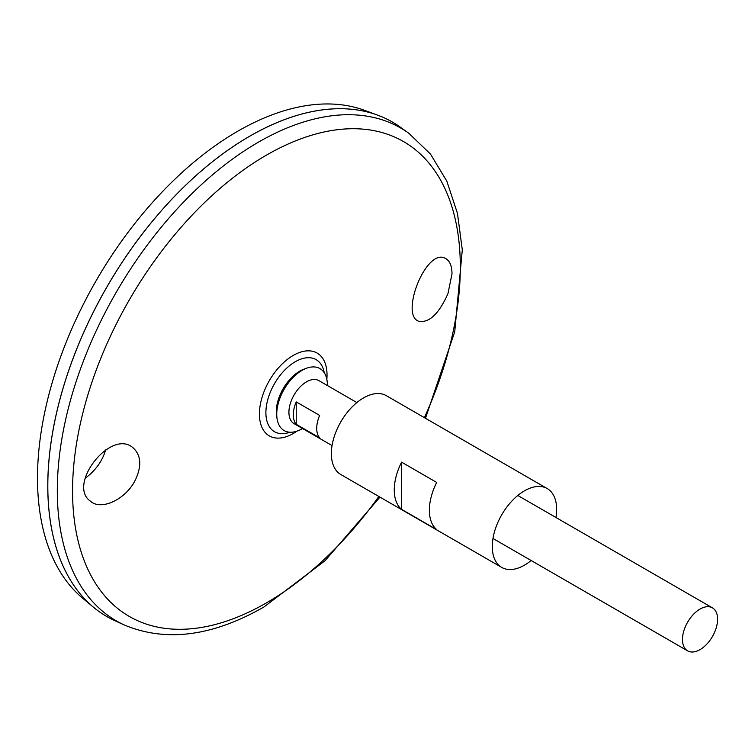 <?xml version="1.0" encoding="UTF-8"?>
<svg xmlns="http://www.w3.org/2000/svg" width="755" height="755" viewBox="0 0 755 755"><rect width="100%" height="100%" fill="white"/><g stroke="black" fill="none" stroke-linecap="round" stroke-linejoin="round"><path stroke-width="1.13" d="M302.529 428.529A35.796 20.668 -60 0 1 302.057 428.802A35.796 20.668 -60 0 1 277.17 419.299L276.689 416.562A33.211 19.177 -60 0 1 304.076 369.12L306.69 368.176A35.796 20.668 -60 0 1 327.359 385.522M277.17 419.299A35.796 20.668 -60 0 1 306.69 368.176M531.133 560.503A45.517 26.283 -60 0 1 524.47 565.155A45.517 26.283 -60 0 1 501.707 567.411A45.517 26.283 -60 0 1 501.707 514.853A45.517 26.283 -60 0 1 547.224 488.57A45.517 26.283 -60 0 1 555.954 517.505M501.707 567.411L340.779 474.499A45.517 26.283 -60 0 1 340.779 421.941A45.517 26.283 -60 0 1 386.296 395.658L547.224 488.57M436.692 529.623L401.575 509.351A45.517 26.283 -60 0 1 401.575 462.164L436.692 482.436A45.517 26.283 120 0 0 436.692 529.623M401.575 509.351L401.575 462.164M447.97 293.601C438.976 313.74 429.312 322.98 418.968 321.319C399.518 315.59 425.914 248.065 445.006 258.201C449.555 260.286 451.886 265.486 452.009 273.801L447.97 293.601M135.645 479.387C141.789 465.769 141.034 455.331 133.352 448.083C111.476 427.679 66.685 484.682 90.421 501.178C101.349 511.135 126.406 499.102 135.645 479.387M289.854 432.228A41.61 24.028 -60 0 1 265.949 410.531A41.61 24.028 -60 0 1 293.487 362.834A41.61 24.028 -60 0 1 324.235 372.687M408.738 133.21A284.512 164.26 -60 0 0 116.232 292.298A284.512 164.26 -60 0 0 124.717 625.168L115.458 620.987A285.522 164.845 -60 0 1 106.946 286.938A285.522 164.845 -60 0 1 400.499 127.274L408.738 133.21L430.473 154.058L446.809 181.106L457.454 213.354L462.296 249.858L454.736 331.775L425.49 418.279M47.82 485.909A285.484 164.826 -60 0 1 249.697 136.24M106.936 616.627A285.522 164.845 -60 0 1 93.441 607.199A285.522 164.845 -60 0 1 106.917 286.919A285.522 164.845 -60 0 1 377.547 115.109A285.522 164.845 -60 0 1 392.458 122.084M93.441 607.199L82.776 598.309A283.144 163.476 -60 0 1 96.14 280.7A283.144 163.476 -60 0 1 364.523 110.315L377.547 115.109M105.794 449.753L104.266 453.991C100.66 463.343 94.299 471.45 85.183 478.293M700.027 649.621A24.83 14.336 -60 0 1 687.616 650.848A24.83 14.336 -60 0 1 687.616 622.186A24.83 14.336 -60 0 1 712.446 607.851A24.83 14.336 -60 0 1 716.25 627.745A24.83 14.336 -60 0 1 700.027 649.621M332.049 445.563L294.063 423.64A24.83 14.336 -60 0 1 294.063 394.969A24.83 14.336 -60 0 1 318.893 380.633L356.879 402.566M296.234 401.905L319.648 415.42A24.83 14.336 120 0 0 319.648 437.834L296.234 424.319A24.83 14.336 -60 0 1 296.234 401.905L296.234 424.319M378.868 496.488A274.188 158.305 -60 0 1 266.43 602.886A274.188 158.305 -60 0 1 76.661 442.741A274.188 158.305 -60 0 1 344.138 129.048A274.188 158.305 -60 0 1 424.385 417.647M296.875 431.18A47.81 27.605 -60 0 1 293.223 433.521A47.81 27.605 -60 0 1 259.437 412.579A47.81 27.605 -60 0 1 295.658 354.133A47.81 27.605 -60 0 1 326.83 379.303M124.717 625.168C166.279 642.373 212.702 636.305 263.986 606.963L325.094 560.672L379.973 497.12M712.446 607.851L517.807 495.478M687.616 650.848L492.977 538.475"/></g></svg>
